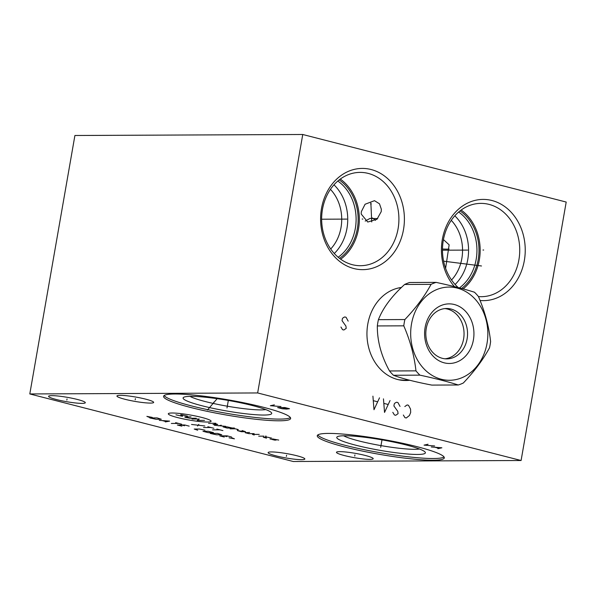 <?xml version="1.0" encoding="UTF-8"?>
<svg xmlns="http://www.w3.org/2000/svg" width="596" height="596" viewBox="0 0 596 596"><rect width="100%" height="100%" fill="white"/><g stroke="black" fill="none" stroke-linecap="round" stroke-linejoin="round"><path stroke-width="0.89" d="M302.753 134.495L74.91 135.493L29.8 393.949L293.247 461.505L521.09 460.507L566.2 202.051L302.753 134.495L257.651 392.95L521.09 460.507M29.8 393.949L257.651 392.95M279.353 420.798A64.487 7.636 9.9 0 1 207.542 411.411A64.487 7.636 9.9 0 1 163.58 396.31A64.487 7.636 9.9 0 1 174.851 394.001A64.487 7.636 9.9 0 1 246.67 403.388A64.487 7.636 9.9 0 1 290.632 418.481A64.487 7.636 9.9 0 1 279.353 420.798M433.031 460.209A64.487 7.636 9.9 0 1 361.221 450.822A64.487 7.636 9.9 0 1 317.258 435.721A64.487 7.636 9.9 0 1 328.53 433.411A64.487 7.636 9.9 0 1 400.341 442.798A64.487 7.636 9.9 0 1 444.303 457.892A64.487 7.636 9.9 0 1 433.031 460.209M82.047 403.38A18.64 2.205 9.9 0 1 61.291 400.668A18.64 2.205 9.9 0 1 48.581 396.303A18.64 2.205 9.9 0 1 51.837 395.64A18.64 2.205 9.9 0 1 72.6 398.352A18.64 2.205 9.9 0 1 85.31 402.717A18.64 2.205 9.9 0 1 82.047 403.38M301.583 459.68A18.64 2.205 9.9 0 1 280.828 456.968A18.64 2.205 9.9 0 1 268.118 452.602A18.64 2.205 9.9 0 1 271.374 451.932A18.64 2.205 9.9 0 1 292.137 454.651A18.64 2.205 9.9 0 1 304.847 459.009A18.64 2.205 9.9 0 1 301.583 459.68M369.937 459.382A18.64 2.205 9.9 0 1 349.181 456.67A18.64 2.205 9.9 0 1 336.472 452.304A18.64 2.205 9.9 0 1 339.727 451.634A18.64 2.205 9.9 0 1 360.491 454.346A18.64 2.205 9.9 0 1 373.2 458.711A18.64 2.205 9.9 0 1 369.937 459.382M150.401 403.082A18.64 2.205 9.9 0 1 129.645 400.37A18.64 2.205 9.9 0 1 116.935 396.005A18.64 2.205 9.9 0 1 120.191 395.334A18.64 2.205 9.9 0 1 140.954 398.053A18.64 2.205 9.9 0 1 153.664 402.419A18.64 2.205 9.9 0 1 150.401 403.082M409.757 380.255A46.659 38.636 -90.3 0 1 405.779 380.516A46.659 38.636 -90.3 0 1 397.614 379.503A46.659 38.636 -90.3 0 1 366.994 331.443A46.659 38.636 -90.3 0 1 401.451 287.466M454.428 286.616A50.615 41.906 -90.3 0 1 446.24 226.383A50.615 41.906 -90.3 0 1 491.968 200.517A50.615 41.906 -90.3 0 1 524.815 257.316A50.615 41.906 -90.3 0 1 480.056 300.473M371.137 169.532A50.615 41.906 -90.3 0 1 403.507 229.557A50.615 41.906 -90.3 0 1 353.86 268.543A50.615 41.906 -90.3 0 1 321.49 208.525A50.615 41.906 -90.3 0 1 371.137 169.532M408.446 380.181A46.659 38.636 -90.3 0 1 404.84 380.509M265.786 409.601A40.64 4.813 -170.1 0 1 261.07 409.906A40.64 4.813 9.9 0 1 222.181 405.265A40.64 4.813 9.9 0 1 189.96 396.37M330.445 189.349A39.776 32.936 -90.3 0 1 330.705 249.009M478.454 296.577A46.659 38.636 -90.3 0 0 481.315 296.689A46.659 38.636 -90.3 0 0 519.548 254.827A46.659 38.636 -90.3 0 0 489.078 204.398A46.659 38.636 89.7 0 0 480.912 203.378A46.659 38.636 89.7 0 0 444.37 235.539A46.659 38.636 89.7 0 0 458.235 287.585M461.148 210.053A46.659 38.636 -90.3 0 1 463.167 288.904M460.03 210.895A45.244 37.466 -90.3 0 1 461.58 288.471M458.652 212.027A44.111 36.527 -90.3 0 1 459.449 287.905M454.815 215.804A44.111 36.527 -90.3 0 1 455.113 284.493M451.276 220.334A39.776 32.936 -90.3 0 1 451.537 279.993M377.693 218.568L369.982 218.434L365.184 221.071M361.31 211.707L365.087 204.242L374.482 200.673L379.496 203.825L381.358 209.285L381.224 211.625L376.985 219.239L367.762 222.032L361.176 214.016L361.31 211.707M368.246 173.414A46.659 38.636 -90.3 0 1 398.717 223.835A46.659 38.636 -90.3 0 1 360.483 265.704A46.659 38.636 -90.3 0 1 352.318 264.684A46.659 38.636 89.7 0 1 321.84 214.262A46.659 38.636 89.7 0 1 360.073 172.393A46.659 38.636 89.7 0 1 368.246 173.414M340.316 179.068A46.659 38.636 -90.3 0 1 340.666 259.2M339.191 179.91A45.244 37.466 -90.3 0 1 358.159 219.06A45.244 37.466 -90.3 0 1 339.534 258.366M337.82 181.042A44.111 36.527 -90.3 0 1 338.155 257.248M333.983 184.82A44.111 36.527 -90.3 0 1 334.281 253.509M449.079 249.068A37.392 4.433 -170.1 0 1 446.933 249.128A37.392 4.433 9.9 0 1 442.485 249.009M443.446 239.599L449.153 244.837L445.607 268.356M372.358 217.95A37.339 30.918 -90.3 0 1 375.495 220.356M343.639 435.78A40.64 4.813 9.9 0 0 375.853 444.676A40.64 4.813 9.9 0 0 414.749 449.317A40.64 4.813 -170.1 0 0 419.465 449.012M417.52 454.457A44.976 5.327 9.9 0 1 364.938 447.373A44.976 5.327 9.9 0 1 337.194 436.808A44.976 5.327 9.9 0 1 344.637 435.765A44.976 5.327 -170.1 0 1 392.175 441.785A44.976 5.327 -170.1 0 1 425.179 452.163A44.976 5.327 -170.1 0 1 417.52 454.457M317.81 434.946A64.487 7.636 9.9 0 0 364.953 449.838A64.487 7.636 9.9 0 0 433.329 458.51A64.487 7.636 -170.1 0 0 444.05 456.976M263.842 415.047A44.976 5.327 -170.1 0 0 271.5 412.752A44.976 5.327 -170.1 0 0 238.504 402.375A44.976 5.327 -170.1 0 0 190.958 396.355A44.976 5.327 9.9 0 0 183.523 397.398A44.976 5.327 9.9 0 0 211.26 407.962A44.976 5.327 9.9 0 0 263.842 415.047M164.131 395.535A64.487 7.636 9.9 0 0 211.282 410.428A64.487 7.636 9.9 0 0 279.651 419.1A64.487 7.636 -170.1 0 0 290.371 417.565M436.108 282.385L409.653 282.497A52.999 43.88 -90.3 0 0 404.602 284.486C391.684 296.227 382.96 307.953 378.423 319.665A52.999 43.88 -90.3 0 0 377.797 322.786A52.999 43.88 89.7 0 0 377.328 325.945C377.201 340.972 381.261 355.976 389.508 370.965A52.999 43.88 89.7 0 0 393.464 375.264C402.062 378.557 414.846 381.835 431.824 385.098L458.279 384.979A52.999 43.88 89.7 0 0 463.33 382.997C474.453 371.256 483.185 359.53 489.51 347.811A52.999 43.88 89.7 0 0 490.135 344.697A52.999 43.88 89.7 0 0 490.605 341.538C488.943 326.519 484.883 311.507 478.424 296.51A52.999 43.88 89.7 0 0 474.468 292.219C464.083 288.933 451.299 285.648 436.108 282.385A52.999 43.88 89.7 0 0 431.057 284.366C424.732 296.085 416.008 307.812 404.878 319.553A52.999 43.88 89.7 0 0 404.252 322.667A52.999 43.88 89.7 0 0 403.783 325.833C410.242 340.83 414.302 355.834 415.963 370.854A52.999 43.88 89.7 0 0 419.919 375.145C435.102 378.415 447.894 381.693 458.279 384.979M377.328 325.945L403.783 325.833M389.508 370.965L415.963 370.854M378.423 319.665L404.878 319.553M411.501 323.993A46.6 38.591 89.7 0 0 441.308 379.257A46.6 38.591 89.7 0 0 487.021 343.356A46.6 38.591 89.7 0 0 457.221 288.091A46.6 38.591 89.7 0 0 411.501 323.993M454.353 304.519A29.8 24.682 89.7 0 0 425.112 327.48A29.8 24.682 89.7 0 0 444.176 362.822A29.8 24.682 89.7 0 0 473.41 339.869A29.8 24.682 89.7 0 0 454.353 304.519M450.986 309.033A25.196 20.867 89.7 0 0 446.575 308.49A25.196 20.867 89.7 0 0 425.924 331.1A25.196 20.867 89.7 0 0 442.381 358.33A25.196 20.867 -90.3 0 0 446.791 358.881A25.196 20.867 -90.3 0 0 467.443 336.271A25.196 20.867 -90.3 0 0 450.986 309.033M445.048 358.799A25.196 20.867 89.7 0 0 464.016 335.235A25.196 20.867 89.7 0 0 447.492 309.056A25.196 20.867 89.7 0 0 444.825 308.586M404.602 284.486L431.057 284.366M393.464 375.264L419.919 375.145M403.343 415.025L404.945 417.654L406.263 417.99L409.452 415.487L410.666 412.477L410.562 409.124L408.483 405.273L407.165 404.93L404.818 406.547M392.801 412.328L394.41 414.95L395.722 415.293L398.068 413.676L397.785 411.389L393.911 405.965L394.284 403.842L395.126 402.956L396.631 402.233L397.942 402.568L400.028 406.427M383.459 398.851L384.532 412.417L390.045 400.542M387.981 404.446L384.033 403.432M372.917 396.154L373.99 409.713L379.503 397.837M377.447 401.741L373.498 400.728M483.006 250.029L483.661 250.022L483.006 250.029M467.651 250.096L442.478 250.201M474.587 265.145L475.243 265.145M481.501 265.98L443.61 261.175M362.167 219.037L362.822 219.037L362.167 219.037M346.82 219.105L321.646 219.216M370.585 203.921L371.241 203.921M370.876 203.057L371.733 221.95M340.942 327.033L342.551 329.663L343.862 329.998L346.209 328.389L345.926 326.094L342.052 320.678L342.424 318.555L343.266 317.661L344.771 316.938L346.082 317.281L348.168 321.132M227.203 406.83L227.001 407.969L227.203 406.83M227.404 405.705L228.32 400.452M274.369 404.848L270.368 405.72L280.954 406.532M284.903 407.545L277.617 407.582L282.221 408.759L286.579 409.087L289.514 408.729L284.903 407.545M281.863 407.56L286.475 408.744M380.881 446.233L380.68 447.38L380.881 446.233M381.075 445.108L381.991 439.863M428.04 444.251L424.047 445.13L434.626 445.942M437.874 448.676L441.874 447.797L431.288 446.985M435.035 447.313L438.991 448.326M213.763 402.188L213.562 403.336M207.46 410.026L217.145 398.679M67.043 398.94L66.841 400.08M286.579 455.24L286.378 456.38M354.933 454.934L354.732 456.082M135.396 398.642L135.195 399.782M201.858 417.461A21.717 2.57 -170.1 0 0 172.088 413.006A21.717 2.57 -170.1 0 0 177.511 417.565A21.717 2.57 -170.1 0 0 207.281 422.028A21.717 2.57 -170.1 0 0 201.858 417.461M187.449 416.127L181.661 414.779L180.618 414.786L182.763 416.15L181.72 416.15L175.932 414.801M196.248 418.25L189.997 418.273L185.192 417.312L184.73 416.924L190.981 416.895M191.972 419.055L199.258 419.018L197.239 420.403L204.532 420.374M208.525 423.302L215.819 423.264M213.048 424.456L217.734 424.434L213.74 423.279M214.322 425.239L225.78 426.363M221.265 425.209L218.315 425.805M232.306 428.04L227.27 426.885L223.098 426.9L227.098 428.062L234.384 428.025M237.268 429.716L238.325 429.582L235.316 428.807L230.108 428.829M242.088 430.543L245.567 431.713L241.395 431.728L237.402 430.565L244.002 431.713M249.612 432.48L245.157 432.696L248.927 433.657L254.134 433.635M259.223 434.395L252.458 434.424L254.194 435.005M258.709 436.168L263.916 436.145M265.481 436.138L266.248 436.197L265.481 436.138M271.694 438.142L267.41 437.173L263.246 437.196L266.486 438.164M270.018 438.932L274.532 440.086L276.097 440.079L272.625 438.917L278.704 440.072M191.525 424.456L204.838 425.969M198.818 424.419L197.544 425.998M203.571 427.541L210.857 427.511M207.848 426.736L213.867 428.278M212.601 429.858L219.894 429.828M216.877 429.053L222.904 430.595M152.271 417.394L146.869 416.373L149.499 417.409M149.767 417.93L156.077 419.271L161.285 419.249L157.061 417.893L149.767 417.93M165.323 421.916L169.607 421.111L159.303 420.374M162.388 420.62L166.403 421.648M171.343 423.458L178.636 423.428M175.626 422.661L181.646 424.203M189.17 426.133L184.656 424.97L177.362 425.008L181.884 426.162M184.544 425.76L181.534 424.985M204.979 430.185L199.422 429.031L194.214 429.053L197.686 430.215M202.998 431.303L208.265 432.659L213.472 432.636L208.205 431.28L202.998 431.303M210.232 433.434L216.542 434.782L221.749 434.76L217.525 433.404L210.232 433.434M231.576 437.002L227.061 435.847L219.768 435.877L224.282 437.039M226.942 436.63L223.932 435.862M229.028 437.799L234.437 438.827L231.807 437.792M398.858 379.794L404.081 380.203A46.332 38.367 -90.3 0 1 398.836 379.794M398.433 287.995A46.332 38.367 -90.3 0 1 401.272 287.644L398.463 287.995M404.081 380.203L409.459 380.181"/></g></svg>
